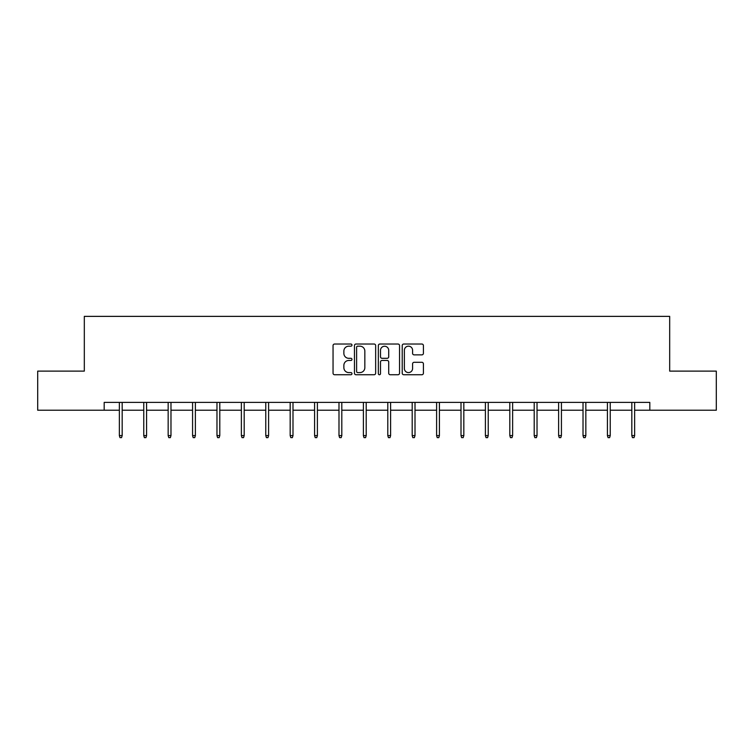 <?xml version="1.0" encoding="UTF-8"?>
<svg xmlns="http://www.w3.org/2000/svg" width="754" height="754" viewBox="0 0 754 754"><rect width="100%" height="100%" fill="white"/><g stroke="black" fill="none" stroke-linecap="round" stroke-linejoin="round"><path stroke-width="1.13" d="M351.967 345.106A1.074 1.074 0 0 0 350.893 344.031L334.578 344.031A1.536 1.536 0 0 0 333.051 345.568L333.051 373.202A1.536 1.536 0 0 0 334.578 374.738L350.893 374.738A1.074 1.074 0 0 0 351.967 373.664A1.074 1.074 0 0 0 350.893 372.589L348.782 372.589A4.91 4.91 0 0 1 343.871 367.679L343.871 365.37A4.91 4.91 0 0 1 348.782 360.459L350.893 360.459A1.074 1.074 0 0 0 351.967 359.385A1.074 1.074 0 0 0 350.893 358.31L348.782 358.31A4.91 4.91 0 0 1 343.871 353.4L343.871 351.091A4.91 4.91 0 0 1 348.782 346.18L350.893 346.18A1.074 1.074 0 0 0 351.967 345.106M421.872 354.861A1.536 1.536 0 0 0 423.409 353.324L423.409 345.568A1.536 1.536 0 0 0 421.872 344.031L403.758 344.031A1.536 1.536 0 0 0 402.221 345.568L402.221 373.202A1.536 1.536 0 0 0 403.758 374.738L421.872 374.738A1.536 1.536 0 0 0 423.409 373.202L423.409 363.843A1.536 1.536 0 0 0 421.872 362.306L414.116 362.306A1.536 1.536 0 0 0 412.589 363.843L412.589 368.48A4.109 4.109 0 0 1 408.479 372.589A4.109 4.109 0 0 1 404.37 368.48L404.37 350.29A4.109 4.109 0 0 1 408.479 346.18A4.109 4.109 0 0 1 412.589 350.29L412.589 353.324A1.536 1.536 0 0 0 414.116 354.861L421.872 354.861M104.184 410.223L37.7 410.223L37.7 371.119L84.316 371.119L84.316 316.369L669.684 316.369L669.684 371.119L716.3 371.119L716.3 410.223L649.816 410.223L649.816 402.4L104.184 402.4L104.184 410.223L119.358 410.223M375.652 345.568A1.536 1.536 0 0 0 374.125 344.031L356.001 344.031A1.536 1.536 0 0 0 354.465 345.568L354.465 373.202A1.536 1.536 0 0 0 356.001 374.738L374.125 374.738A1.536 1.536 0 0 0 375.652 373.202L375.652 345.568M379.875 344.031L397.999 344.031A1.536 1.536 0 0 1 399.535 345.568L399.535 373.202A1.536 1.536 0 0 1 397.999 374.738L390.242 374.738A1.536 1.536 0 0 1 388.706 373.202L388.706 361.995A1.536 1.536 0 0 0 387.17 360.459L382.033 360.459A1.536 1.536 0 0 0 380.497 361.995L380.497 373.664A1.074 1.074 0 0 1 379.422 374.738A1.074 1.074 0 0 1 378.348 373.664L378.348 345.568A1.536 1.536 0 0 1 379.875 344.031M122.176 410.223L143.76 410.223M146.578 410.223L168.161 410.223M170.979 410.223L192.572 410.223M195.38 410.223L216.973 410.223M219.791 410.223L241.374 410.223M244.192 410.223L265.776 410.223M268.594 410.223L290.177 410.223M292.995 410.223L314.588 410.223M317.396 410.223L338.989 410.223M341.807 410.223L363.39 410.223M366.208 410.223L387.792 410.223M390.61 410.223L412.193 410.223M415.011 410.223L436.604 410.223M439.412 410.223L461.005 410.223M463.823 410.223L485.406 410.223M488.224 410.223L509.808 410.223M512.626 410.223L534.209 410.223M537.027 410.223L558.62 410.223M561.428 410.223L583.021 410.223M585.839 410.223L607.422 410.223M610.24 410.223L631.824 410.223M634.642 410.223L649.816 410.223M357.688 346.18A1.074 1.074 0 0 0 356.614 347.255L356.614 371.515A1.074 1.074 0 0 0 357.688 372.589L359.922 372.589A4.91 4.91 0 0 0 364.832 367.679L364.832 351.091A4.91 4.91 0 0 0 359.922 346.18L357.688 346.18M388.706 350.365A4.109 4.109 0 0 0 384.597 346.256A4.109 4.109 0 0 0 380.497 350.365L380.497 356.774A1.536 1.536 0 0 0 382.033 358.31L387.17 358.31A1.536 1.536 0 0 0 388.706 356.774L388.706 350.365M119.358 435.595L119.98 437.631L121.545 437.631L122.176 435.595L119.358 435.595L119.358 402.4M122.176 435.595L122.176 402.4M143.76 435.595L144.391 437.631L145.946 437.631L146.578 435.595L143.76 435.595L143.76 402.4M146.578 435.595L146.578 402.4M168.161 435.595L168.792 437.631L170.357 437.631L170.979 435.595L168.161 435.595L168.161 402.4M170.979 435.595L170.979 402.4M192.572 435.595L193.194 437.631L194.758 437.631L195.38 435.595L192.572 435.595L192.572 402.4M195.38 435.595L195.38 402.4M216.973 435.595L217.595 437.631L219.16 437.631L219.791 435.595L216.973 435.595L216.973 402.4M219.791 435.595L219.791 402.4M241.374 435.595L241.996 437.631L243.561 437.631L244.192 435.595L241.374 435.595L241.374 402.4M244.192 435.595L244.192 402.4M265.776 435.595L266.407 437.631L267.972 437.631L268.594 435.595L265.776 435.595L265.776 402.4M268.594 435.595L268.594 402.4M290.177 435.595L290.808 437.631L292.373 437.631L292.995 435.595L290.177 435.595L290.177 402.4M292.995 435.595L292.995 402.4M314.588 435.595L315.21 437.631L316.774 437.631L317.396 435.595L314.588 435.595L314.588 402.4M317.396 435.595L317.396 402.4M338.989 435.595L339.611 437.631L341.176 437.631L341.807 435.595L338.989 435.595L338.989 402.4M341.807 435.595L341.807 402.4M363.39 435.595L364.012 437.631L365.577 437.631L366.208 435.595L363.39 435.595L363.39 402.4M366.208 435.595L366.208 402.4M387.792 435.595L388.423 437.631L389.988 437.631L390.61 435.595L387.792 435.595L387.792 402.4M390.61 435.595L390.61 402.4M412.193 435.595L412.824 437.631L414.389 437.631L415.011 435.595L412.193 435.595L412.193 402.4M415.011 435.595L415.011 402.4M436.604 435.595L437.226 437.631L438.79 437.631L439.412 435.595L436.604 435.595L436.604 402.4M439.412 435.595L439.412 402.4M461.005 435.595L461.627 437.631L463.192 437.631L463.823 435.595L461.005 435.595L461.005 402.4M463.823 435.595L463.823 402.4M485.406 435.595L486.028 437.631L487.593 437.631L488.224 435.595L485.406 435.595L485.406 402.4M488.224 435.595L488.224 402.4M509.808 435.595L510.439 437.631L512.004 437.631L512.626 435.595L509.808 435.595L509.808 402.4M512.626 435.595L512.626 402.4M534.209 435.595L534.84 437.631L536.405 437.631L537.027 435.595L534.209 435.595L534.209 402.4M537.027 435.595L537.027 402.4M558.62 435.595L559.242 437.631L560.806 437.631L561.428 435.595L558.62 435.595L558.62 402.4M561.428 435.595L561.428 402.4M583.021 435.595L583.643 437.631L585.208 437.631L585.839 435.595L583.021 435.595L583.021 402.4M585.839 435.595L585.839 402.4M607.422 435.595L608.054 437.631L609.609 437.631L610.24 435.595L607.422 435.595L607.422 402.4M610.24 435.595L610.24 402.4M631.824 435.595L632.455 437.631L634.02 437.631L634.642 435.595L631.824 435.595L631.824 402.4M634.642 435.595L634.642 402.4"/></g></svg>
